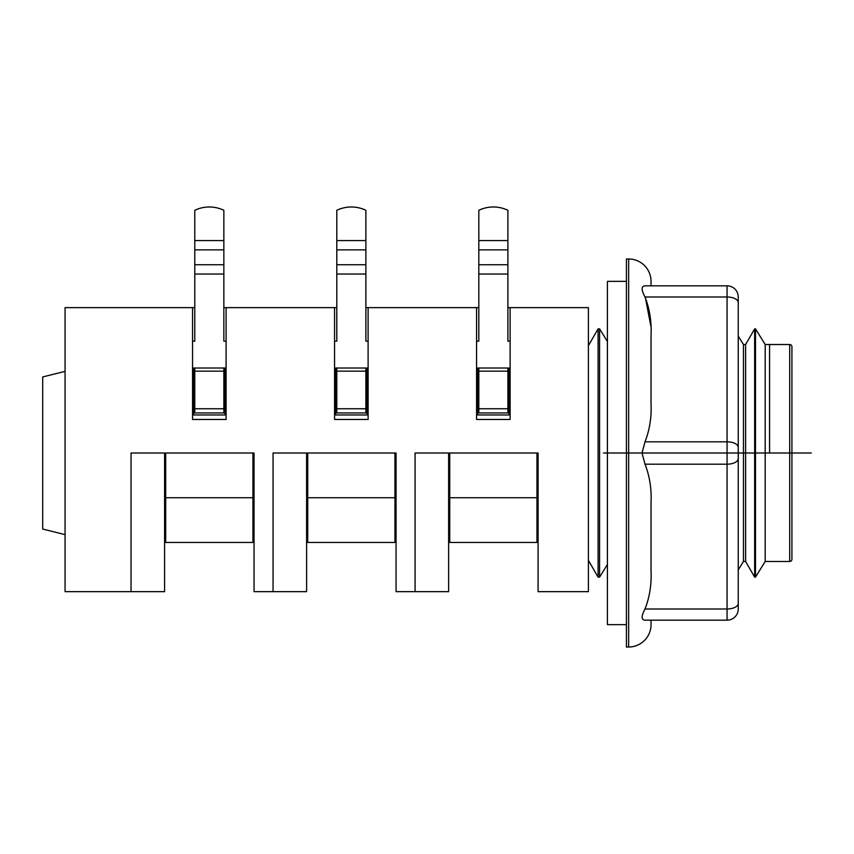 <?xml version="1.0" encoding="UTF-8"?>
<svg xmlns="http://www.w3.org/2000/svg" width="854" height="854" viewBox="0 0 854 854"><rect width="100%" height="100%" fill="white"/><g stroke="black" fill="none" stroke-linecap="round" stroke-linejoin="round"><path stroke-width="1.28" d="M65.064 371.362L42.7 376.945L42.7 529.053L65.064 534.636M588.406 345.646L598.088 328.875L599.583 328.875L599.583 577.123L607.418 564.473M598.088 328.875L598.088 577.123L599.583 577.123M745.606 344.525L745.606 561.473L743.46 561.473L743.46 344.525L745.606 344.525L754.648 328.875L755.491 328.875L765.184 344.525L765.184 561.473L789.694 561.473A2.242 2.242 0 0 0 791.925 559.231L791.925 346.767A2.242 2.242 0 0 0 789.694 344.525L789.694 561.473M769.561 453.004L769.561 344.525L769.561 453.004M755.491 328.875L755.491 577.123L765.184 561.473M754.648 328.875L754.648 577.123L755.491 577.123M306.607 453.004L306.607 591.662L273.056 591.662L273.056 453.004L396.064 453.004L396.064 525.125M164.587 453.004L164.587 591.662L65.064 591.662L65.064 307.632L194.787 307.632L194.787 278.287M223.855 278.287L223.855 307.632L336.796 307.632L336.796 278.287M365.875 278.287L365.875 307.632L478.816 307.632L478.816 278.287M507.895 278.287L507.895 307.632L588.406 307.632L588.406 591.662L538.084 591.662L538.084 453.004L538.084 525.125M131.046 453.004L131.046 591.662L131.046 453.004L254.044 453.004L254.044 525.125M165.708 453.004L165.708 542.461L252.933 542.461L252.933 453.004L254.044 453.004L254.044 591.662L273.056 591.662L273.056 453.004M448.628 453.004L448.628 591.662L415.076 591.662L415.076 453.004L538.084 453.004L536.963 453.004L536.963 497.733L449.738 497.733L449.738 542.461L536.963 542.461L536.963 497.733M307.728 453.004L307.728 542.461L394.943 542.461L394.943 453.004L396.064 453.004L396.064 591.662L415.076 591.662L415.076 453.004M510.126 307.632L510.126 419.453L476.575 419.453L476.575 307.632M476.575 341.173L478.816 341.173L476.575 341.173M507.895 341.173L510.126 341.173L507.895 341.173L507.895 210.297A33.552 33.552 0 0 0 478.816 210.297L478.816 341.173M368.106 307.632L368.106 419.453L334.565 419.453L334.565 307.632M334.565 341.173L336.796 341.173L334.565 341.173M365.875 341.173L368.106 341.173L365.875 341.173L365.875 210.297A33.552 33.552 0 0 0 336.796 210.297L336.796 341.173M226.096 307.632L226.096 419.453L192.545 419.453L192.545 307.632M192.545 341.173L194.787 341.173L192.545 341.173M223.855 341.173L226.096 341.173L223.855 341.173L223.855 210.297A33.552 33.552 0 0 0 194.787 210.297L194.787 341.173M478.816 368.01L478.816 408.746L507.895 408.746L507.895 368.01L509.005 368.01L509.005 414.98L477.696 414.98L477.696 368.01L507.895 368.01M507.895 408.746L507.895 412.952L478.816 412.952L478.816 408.746M449.738 453.004L449.738 497.733M336.796 368.01L336.796 408.746L365.875 408.746L365.875 368.01L366.996 368.01L366.996 414.98L335.675 414.98L335.675 368.01L365.875 368.01M365.875 408.746L365.875 412.952L336.796 412.952L336.796 408.746M194.787 368.01L194.787 408.746L223.855 408.746L223.855 368.01L224.976 368.01L224.976 414.98L193.666 414.98L193.666 368.01L223.855 368.01M223.855 408.746L223.855 412.952L194.787 412.952L194.787 408.746M626.42 624.648L607.418 624.648L607.418 281.35L626.42 281.35M738.251 453.004L738.251 608.998A11.187 11.187 0 0 1 727.064 620.175L651.026 620.175L651.026 624.648A22.364 22.364 0 0 1 628.661 647.012L626.42 647.012L626.42 258.986L628.661 258.986A22.364 22.364 0 0 1 651.026 281.35L651.026 285.823M645.005 620.175C641.183 619.876 641.183 616.15 645.005 608.998C649.691 596.999 651.698 584.104 651.026 570.301L651.026 502.878C651.698 489.075 649.691 476.18 645.005 464.181L642.027 453.004L645.005 441.817C649.691 429.818 651.698 416.923 651.026 403.12L651.026 335.697C651.698 321.894 649.691 308.999 645.005 297C641.183 289.848 641.183 286.122 645.005 285.823L727.064 285.823L727.064 620.175L645.005 620.175M645.005 608.998L727.064 608.998A11.187 5.594 180 0 0 734.974 607.354A11.187 5.594 180 0 0 738.251 603.404L738.251 297A11.187 11.187 0 0 0 727.064 285.823M645.432 297.929L650.844 326.111M603.49 453.004L811.3 453.004L603.49 453.004M507.895 249.87L478.816 249.87M507.895 240.572L478.816 240.572M478.816 371.159L507.895 371.159M507.895 274.038L478.816 274.038M507.895 264.74L478.816 264.74M365.875 249.87L336.796 249.87M365.875 240.572L336.796 240.572M336.796 371.159L365.875 371.159M394.943 497.733L307.728 497.733M365.875 274.038L336.796 274.038M365.875 264.74L336.796 264.74M223.855 249.87L194.787 249.87M223.855 240.572L194.787 240.572M194.787 371.159L223.855 371.159M252.933 497.733L165.708 497.733M223.855 274.038L194.787 274.038M223.855 264.74L194.787 264.74M628.661 258.986L628.661 647.012M645.005 441.817L727.064 441.817A11.187 5.594 180 0 1 734.974 443.45A11.187 5.594 180 0 1 738.251 447.411M738.251 297A11.187 11.187 0 0 0 734.974 289.1M738.251 302.594A11.187 5.594 180 0 0 734.974 298.644A11.187 5.594 180 0 0 727.064 297L645.005 297M738.251 458.587A11.187 5.594 180 0 1 734.974 462.548A11.187 5.594 180 0 1 727.064 464.181L645.005 464.181M738.251 608.998A11.187 11.187 0 0 1 727.064 620.175M588.406 560.352L598.088 577.123M745.606 561.473L754.648 577.123M743.46 561.473L738.251 569.896M743.46 344.525L738.251 336.102M765.184 344.525L789.694 344.525M607.418 341.525L599.583 328.875"/></g></svg>
